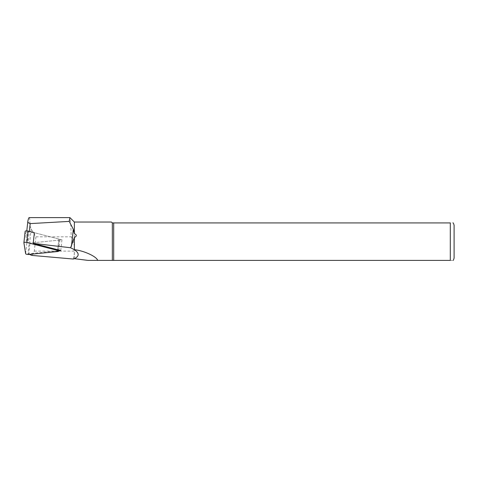 <?xml version="1.0" encoding="UTF-8"?>
<svg xmlns="http://www.w3.org/2000/svg" width="478" height="478" viewBox="0 0 478 478"><rect width="100%" height="100%" fill="white"/><g stroke="black" fill="none" stroke-linecap="round" stroke-linejoin="round"><path stroke-width="0.36" stroke-dasharray="2.39 1.79" d="M29.212 243.141A5.061 1.554 -173.7 0 0 29.576 243.308L29.212 243.141A5.061 1.554 -173.7 0 1 28.106 242.131L26.607 232.649A2.533 0.777 -173.7 0 1 26.607 232.583A2.533 0.777 -173.7 0 1 29.26 232.093L34.374 232.696L61.949 239.842L29.212 243.141M29.164 217.609C29.726 217.747 29.977 220.436 29.929 225.676L31.166 228.938L35.94 236.837L34.285 251.111L31.835 255.395M58.728 250.729L28.005 253.824L29.182 243.147M28.005 253.824L29.391 254.392M74.359 258.676L74.359 222.037M73.265 259.04L74.359 253.83L74.054 251.111L74.359 247.819C74.227 243.941 73.176 240.279 71.204 236.837L70.756 223.441L69.896 217.657M454.1 258.114L454.1 225.204M450.3 260.391C454.668 260.391 454.668 260.391 450.3 260.391L113.692 260.391L113.692 222.927L450.3 222.927C454.668 222.927 454.668 222.927 450.3 222.927L450.3 260.391M113.692 260.391L112.336 260.391L112.336 222.927L113.692 222.927M111.446 222.037L112.336 222.927M112.336 260.391L87.91 260.391M34.285 251.111L74.054 251.111M35.94 236.837L71.204 236.837M60.772 250.52L61.949 239.842M25.161 231.358L26.888 242.256A2.026 0.621 -173.7 0 0 29.995 243.063L59.021 240.135A2.026 0.621 -173.7 0 0 59.941 239.723A2.026 0.621 -173.7 0 0 58.848 239.036L34.374 232.696M29.337 231.388L29.26 232.093M27.897 220.956L26.607 232.649M29.929 225.676L28.106 242.131M31.166 228.938L29.576 243.308M25.627 253.657L26.888 242.256M28.734 254.463L29.995 243.063M57.76 251.536L59.021 240.135M57.665 249.719L58.848 239.036M26.792 230.88L26.607 232.583M59.941 239.723L58.806 250.012"/><path stroke-width="0.72" d="M69.896 217.657L69.202 221.398L73.319 229.255L74.359 233.664C76.934 234.8 76.934 236.084 74.359 237.536L70.601 247.747L33.197 243.374L34.374 232.696L28.088 231.065A2.026 0.621 6.3 0 0 25.161 231.31L23.9 242.704A2.026 0.621 -173.7 0 0 23.9 242.758L25.627 253.657A2.026 0.621 6.3 0 0 28.734 254.463L57.76 251.536A2.026 0.621 6.3 0 0 58.68 251.123A2.026 0.621 6.3 0 0 57.587 250.436L57.665 249.719M69.202 221.398L30.198 223.602C28.327 223.047 27.557 222.162 27.897 220.956C28.387 218.751 28.811 217.633 29.164 217.609L69.896 217.609M29.391 254.392L31.835 255.395L73.265 259.04L74.359 258.676M33.197 243.374L60.772 250.52L58.728 250.729M97.727 260.391L87.91 260.391L74.383 258.676C79.414 256.184 79.414 253.185 74.383 249.683C83.746 250.657 96.425 256.387 97.727 260.391L450.3 260.391C454.668 260.391 454.668 260.391 450.3 260.391L450.3 222.927L113.692 222.927L113.692 260.391M74.359 237.536L74.359 249.683L70.601 247.747M26.792 230.88L27.897 220.956M69.985 217.663L74.359 222.037L74.359 233.664M113.692 222.927L112.336 222.927L112.336 260.391M453.341 222.927L454.1 225.204L454.1 258.114L453.341 260.391M450.3 222.927C454.668 222.927 454.668 222.927 450.3 222.927M112.336 222.927L111.446 222.037L74.359 222.037M23.912 242.657L25.161 231.358A2.026 0.621 6.3 0 1 25.161 231.31M23.9 242.704A2.026 0.621 -173.7 0 1 26.834 242.466L57.587 250.436M73.319 229.255L71.437 246.295M30.198 223.602L29.337 231.388M26.834 242.466L28.088 231.065M58.806 250.012L58.68 251.123"/></g></svg>
